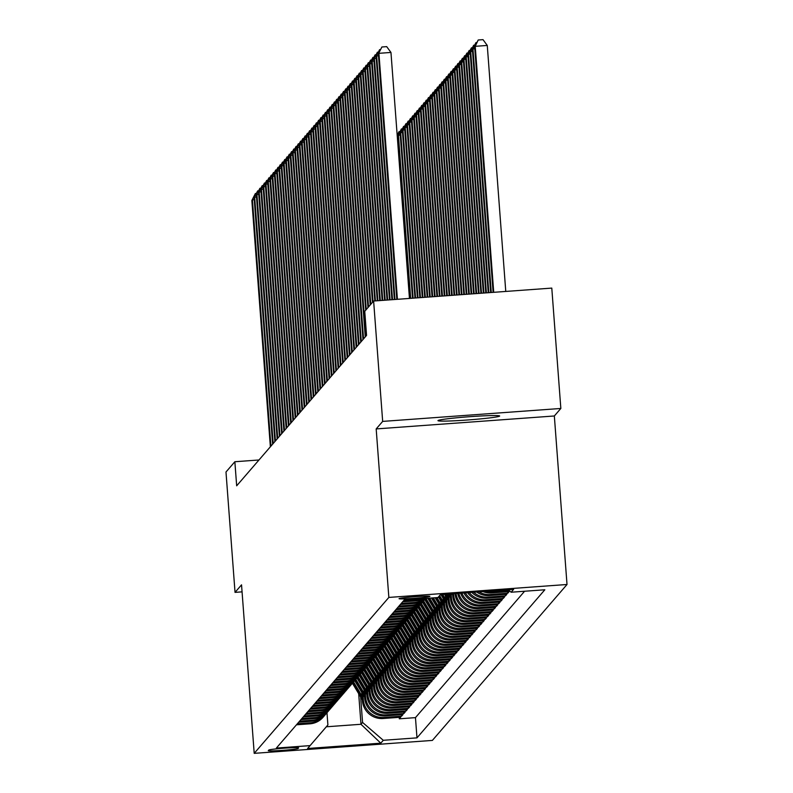 <?xml version="1.0" encoding="UTF-8"?>
<svg xmlns="http://www.w3.org/2000/svg" width="793" height="793" viewBox="0 0 793 793"><rect width="100%" height="100%" fill="white"/><g stroke="black" fill="none" stroke-linecap="round" stroke-linejoin="round"><path stroke-width="1.19" d="M437.994 420.568A30.937 1.566 175.7 0 0 437.964 420.647A30.937 1.566 175.7 0 0 468.148 419.943A30.937 1.566 175.7 0 0 499.63 416.097A30.937 1.566 175.7 0 0 499.669 416.008A30.937 1.566 175.7 0 0 469.476 416.712A30.937 1.566 175.7 0 0 437.994 420.568M399.077 598.646A15.473 0.783 175.7 0 0 399.057 598.685A15.473 0.783 175.7 0 0 414.154 598.328A15.473 0.783 175.7 0 0 429.895 596.405A15.473 0.783 175.7 0 0 429.915 596.366A15.473 0.783 175.7 0 0 414.818 596.713A15.473 0.783 175.7 0 0 399.077 598.646M560.839 408.464L382.672 421.4L376.179 428.924L554.337 415.978L560.839 408.464L551.789 288.097L373.622 301.033L364.75 311.302L366.564 335.38L236.671 485.812L234.857 461.734L225.985 472.004L235.035 592.371L242.063 591.856M554.337 415.978L567.015 584.491L432.373 740.414L254.206 753.35L388.848 597.426L567.015 584.491M361.786 692.477L362.401 700.655A19.339 19.29 40.8 0 0 383.108 718.508L400.683 717.229L399.325 718.805L399.216 717.338M362.907 694.351L363.303 699.604A19.339 19.29 40.8 0 0 384.01 717.467L401.585 716.188L401.476 714.721M401.585 716.188L402.943 714.622L385.368 715.891A19.339 19.29 40.8 0 1 364.661 698.038L364.046 689.86M366.297 687.244L366.911 695.421A19.339 19.29 40.8 0 0 387.628 713.274L405.203 712.005L403.845 713.571L403.736 712.104M368.557 684.627L369.171 692.804A19.339 19.29 40.8 0 0 389.888 710.657L407.463 709.388L406.105 710.954L405.996 709.487M370.817 682.01L371.431 690.188A19.339 19.29 40.8 0 0 392.139 708.04L409.723 706.771L408.365 708.337L408.256 706.87M373.077 679.393L373.691 687.571A19.339 19.29 40.8 0 0 394.399 705.433L411.973 704.154L410.625 705.72L410.516 704.263M375.337 676.776L375.951 684.954A19.339 19.29 40.8 0 0 396.659 702.816L414.233 701.537L412.885 703.104L412.776 701.646M377.597 674.159L378.211 682.337A19.339 19.29 40.8 0 0 398.919 700.199L416.494 698.92L415.145 700.487L415.026 699.029M379.857 671.542L380.471 679.72A19.339 19.29 40.8 0 0 401.179 697.582L418.754 696.304L417.396 697.87L417.287 696.413M382.117 668.925L382.732 677.103A19.339 19.29 40.8 0 0 403.439 694.965L421.014 693.687L419.656 695.253L419.547 693.796M384.377 666.308L384.992 674.486A19.339 19.29 40.8 0 0 405.699 692.348L423.274 691.07L421.916 692.636L421.807 691.179M386.637 663.701L387.252 671.869A19.339 19.29 40.8 0 0 407.959 689.732L425.534 688.453L424.176 690.029L424.067 688.562M388.887 661.084L389.502 669.252A19.339 19.29 40.8 0 0 410.219 687.115L427.794 685.836L426.436 687.412L426.327 685.945M391.147 658.468L391.762 666.635A19.339 19.29 40.8 0 0 412.479 684.498L430.054 683.219L428.696 684.795L428.587 683.328M393.407 655.851L394.022 664.019A19.339 19.29 40.8 0 0 414.729 681.881L432.314 680.602L430.956 682.178L430.847 680.711M395.667 653.234L396.282 661.412A19.339 19.29 40.8 0 0 416.989 679.264L434.564 677.985L433.216 679.561L433.107 678.094M397.927 650.617L398.542 658.795A19.339 19.29 40.8 0 0 419.249 676.647L436.824 675.378L435.476 676.944L435.367 675.477M400.187 648L400.802 656.178A19.339 19.29 40.8 0 0 421.509 674.03L439.084 672.761L437.736 674.328L437.617 672.86M402.447 645.383L403.062 653.561A19.339 19.29 40.8 0 0 423.769 671.413L441.344 670.144L439.986 671.711L439.877 670.244M404.708 642.766L405.322 650.944A19.339 19.29 40.8 0 0 426.029 668.796L443.604 667.528L442.246 669.094L442.137 667.627M406.968 640.149L407.582 648.327A19.339 19.29 40.8 0 0 428.289 666.189L445.864 664.911L444.506 666.477L444.397 665.02M409.228 637.532L409.842 645.71A19.339 19.29 40.8 0 0 430.549 663.572L448.124 662.294L446.766 663.86L446.657 662.403M411.478 634.915L412.092 643.093A19.339 19.29 40.8 0 0 432.809 660.956L450.384 659.677L449.026 661.243L448.917 659.786M413.738 632.299L414.352 640.476A19.339 19.29 40.8 0 0 435.07 658.339L452.644 657.06L451.286 658.626L451.177 657.169M415.998 629.682L416.612 637.859A19.339 19.29 40.8 0 0 437.32 655.722L454.904 654.443L453.546 656.009L453.437 654.552M418.258 627.065L418.873 635.243A19.339 19.29 40.8 0 0 439.58 653.105L457.155 651.826L455.806 653.402L455.697 651.935M420.518 624.458L421.133 632.626A19.339 19.29 40.8 0 0 441.84 650.488L459.415 649.209L458.067 650.785L457.957 649.318M422.778 621.841L423.393 630.009A19.339 19.29 40.8 0 0 444.1 647.871L461.675 646.592L460.327 648.168L460.208 646.701M425.038 619.224L425.653 627.392A19.339 19.29 40.8 0 0 446.36 645.254L463.935 643.975L462.577 645.552L462.468 644.085M427.298 616.607L427.913 624.785A19.339 19.29 40.8 0 0 448.62 642.637L466.195 641.359L464.837 642.935L464.728 641.468M429.558 613.99L430.173 622.168A19.339 19.29 40.8 0 0 450.88 640.02L468.455 638.742L467.097 640.318L466.988 638.851M431.818 611.373L432.433 619.551A19.339 19.29 40.8 0 0 453.14 637.403L470.715 636.135L469.357 637.701L469.248 636.234M434.068 608.756L434.693 616.934A19.339 19.29 40.8 0 0 455.4 634.787L472.975 633.518L471.617 635.084L471.508 633.617M436.328 606.139L436.943 614.317A19.339 19.29 40.8 0 0 457.66 632.17L475.235 630.901L473.877 632.467L473.768 631M438.588 603.523L439.203 611.7A19.339 19.29 40.8 0 0 459.92 629.563L477.495 628.284L476.137 629.85L476.028 628.383M440.849 600.906L441.463 609.083A19.339 19.29 40.8 0 0 462.17 626.946L479.755 625.667L478.397 627.233L478.288 625.776M443.109 598.289L443.723 606.467A19.339 19.29 40.8 0 0 464.43 624.329L482.005 623.05L480.657 624.616L480.548 623.159M445.369 595.672L445.983 603.85A19.339 19.29 40.8 0 0 466.69 621.712L484.265 620.433L482.917 621.999L482.798 620.542M447.708 594.126L448.243 601.233A19.339 19.29 40.8 0 0 468.95 619.095L486.525 617.816L485.167 619.383L485.058 617.925M450.146 593.957L450.503 598.616A19.339 19.29 40.8 0 0 471.211 616.478L488.785 615.199L487.427 616.766L487.318 615.309M452.595 593.779L452.763 595.999A19.339 19.29 40.8 0 0 473.471 613.861L491.045 612.583L489.687 614.159L489.578 612.692M455.033 593.6A19.339 19.29 40.8 0 0 475.731 611.244L493.305 609.966L491.947 611.542L491.838 610.075M457.66 593.412A19.339 19.29 40.8 0 0 477.991 608.627L495.566 607.349L494.208 608.925L494.098 607.458M460.604 593.194A19.339 19.29 40.8 0 0 480.251 606.011L497.826 604.732L496.468 606.308L496.359 604.841M463.895 592.956A19.339 19.29 40.8 0 0 482.511 603.394L500.086 602.115L498.728 603.691L498.619 602.224M467.583 592.688A19.339 19.29 40.8 0 0 484.761 600.777L502.346 599.508L500.988 601.074L500.879 599.607M471.776 592.381A19.339 19.29 40.8 0 0 487.021 598.16L504.596 596.891L503.248 598.457L503.139 596.99M476.682 592.024A19.339 19.29 40.8 0 0 489.281 595.543L506.856 594.274L505.508 595.84L505.389 594.373M482.897 591.578A19.339 19.29 40.8 0 0 491.541 592.926L509.116 591.657L507.758 593.223L507.649 591.756M298.138 748.463L298.634 747.888A14.988 0.753 175.7 0 0 298.654 747.849A14.988 0.753 175.7 0 0 284.033 748.195A14.988 0.753 175.7 0 0 268.777 750.059L268.282 750.634A14.988 0.753 175.7 0 0 268.262 750.674A14.988 0.753 175.7 0 0 282.893 750.337A14.988 0.753 175.7 0 0 298.138 748.463L298.079 747.69M358.684 693.687L360.984 724.277L362.56 722.443L383.277 740.295L416.979 737.857L544.841 589.774L511.138 592.222L513.616 589.348L440.432 594.661L437.944 597.535L404.232 599.984L276.37 748.067L310.083 745.618L327.896 724.961L326.974 712.689M383.277 740.295L380.789 743.18L307.595 748.493L310.083 745.618M453.566 593.699L453.665 594.958L452.763 595.999M451.128 593.878L451.405 597.575L450.503 598.616M448.749 594.928L449.145 600.192L448.243 601.233M446.489 597.545L446.885 602.799L445.983 603.85M444.229 600.162L444.625 605.416L443.723 606.467M441.969 602.779L442.365 608.033L441.463 609.083M439.719 605.396L440.105 610.65L439.203 611.7M437.458 608.013L437.855 613.267L436.943 614.317M435.198 610.63L435.595 615.883L434.693 616.934M432.938 613.247L433.335 618.5L432.433 619.551M430.678 615.864L431.075 621.117L430.173 622.168M428.418 618.481L428.815 623.734L427.913 624.785M426.158 621.097L426.555 626.351L425.653 627.392M423.898 623.704L424.295 628.968L423.393 630.009M421.638 626.321L422.035 631.585L421.133 632.626M419.378 628.938L419.775 634.202L418.873 635.243M417.128 631.555L417.514 636.819L416.612 637.859M414.868 634.172L415.264 639.436L414.352 640.476M412.608 636.789L413.004 642.043L412.092 643.093M410.348 639.406L410.744 644.659L409.842 645.71M408.088 642.023L408.484 647.276L407.582 648.327M405.828 644.64L406.224 649.893L405.322 650.944M403.568 647.257L403.964 652.51L403.062 653.561M401.308 649.873L401.704 655.127L400.802 656.178M399.048 652.49L399.444 657.744L398.542 658.795M396.787 655.107L397.184 660.361L396.282 661.412M394.537 657.724L394.924 662.978L394.022 664.019M392.277 660.341L392.674 665.595L391.762 666.635M390.017 662.948L390.414 668.212L389.502 669.252M387.757 665.565L388.154 670.828L387.252 671.869M385.497 668.182L385.894 673.445L384.992 674.486M383.237 670.799L383.634 676.062L382.732 677.103M380.977 673.416L381.374 678.679L380.471 679.72M378.717 676.033L379.113 681.286L378.211 682.337M376.457 678.649L376.853 683.903L375.951 684.954M374.197 681.266L374.593 686.52L373.691 687.571M371.947 683.883L372.333 689.137L371.431 690.188M369.687 686.5L370.083 691.754L369.171 692.804M367.427 689.117L367.823 694.371L366.911 695.421M365.167 691.734L365.563 696.988L364.661 698.038M399.325 718.805L415.463 717.635L524.589 591.241M509.324 590.656L492.443 591.885A19.339 19.29 -139.2 0 1 486.248 591.33M507.758 593.223L490.183 594.502A19.339 19.29 -139.2 0 1 478.942 591.865M505.508 595.84L487.923 597.119A19.339 19.29 -139.2 0 1 473.639 592.242M503.248 598.457L485.673 599.736A19.339 19.29 -139.2 0 1 469.198 592.569M500.988 601.074L483.413 602.353A19.339 19.29 -139.2 0 1 465.322 592.847M498.728 603.691L481.153 604.97A19.339 19.29 -139.2 0 1 461.873 593.105M496.468 606.308L478.893 607.577A19.339 19.29 -139.2 0 1 458.8 593.323M494.208 608.925L476.633 610.194A19.339 19.29 -139.2 0 1 456.044 593.521M491.947 611.542L474.373 612.811A19.339 19.29 -139.2 0 1 453.665 594.958M489.687 614.159L472.113 615.427A19.339 19.29 -139.2 0 1 451.405 597.575M487.427 616.766L469.852 618.044A19.339 19.29 -139.2 0 1 449.145 600.192M485.167 619.383L467.592 620.661A19.339 19.29 -139.2 0 1 446.885 602.799M482.917 621.999L465.332 623.278A19.339 19.29 -139.2 0 1 444.625 605.416M480.657 624.616L463.082 625.895A19.339 19.29 -139.2 0 1 442.365 608.033M478.397 627.233L460.822 628.512A19.339 19.29 -139.2 0 1 440.105 610.65M476.137 629.85L458.562 631.129A19.339 19.29 -139.2 0 1 437.855 613.267M473.877 632.467L456.302 633.746A19.339 19.29 -139.2 0 1 435.595 615.883M471.617 635.084L454.042 636.363A19.339 19.29 -139.2 0 1 433.335 618.5M469.357 637.701L451.782 638.98A19.339 19.29 -139.2 0 1 431.075 621.117M467.097 640.318L449.522 641.596A19.339 19.29 -139.2 0 1 428.815 623.734M464.837 642.935L447.262 644.213A19.339 19.29 -139.2 0 1 426.555 626.351M462.577 645.552L445.002 646.82A19.339 19.29 -139.2 0 1 424.295 628.968M460.327 648.168L442.742 649.437A19.339 19.29 -139.2 0 1 422.035 631.585M458.067 650.785L440.492 652.054A19.339 19.29 -139.2 0 1 419.775 634.202M455.806 653.402L438.232 654.671A19.339 19.29 -139.2 0 1 417.514 636.819M453.546 656.009L435.972 657.288A19.339 19.29 -139.2 0 1 415.264 639.436M451.286 658.626L433.712 659.905A19.339 19.29 -139.2 0 1 413.004 642.043M449.026 661.243L431.451 662.522A19.339 19.29 -139.2 0 1 410.744 644.659M446.766 663.86L429.191 665.139A19.339 19.29 -139.2 0 1 408.484 647.276M444.506 666.477L426.931 667.756A19.339 19.29 -139.2 0 1 406.224 649.893M442.246 669.094L424.671 670.372A19.339 19.29 -139.2 0 1 403.964 652.51M439.986 671.711L422.411 672.989A19.339 19.29 -139.2 0 1 401.704 655.127M437.736 674.328L420.151 675.606A19.339 19.29 -139.2 0 1 399.444 657.744M435.476 676.944L417.901 678.223A19.339 19.29 -139.2 0 1 397.184 660.361M433.216 679.561L415.641 680.84A19.339 19.29 -139.2 0 1 394.924 662.978M430.956 682.178L413.381 683.457A19.339 19.29 -139.2 0 1 392.674 665.595M428.696 684.795L411.121 686.064A19.339 19.29 -139.2 0 1 390.414 668.212M426.436 687.412L408.861 688.681A19.339 19.29 -139.2 0 1 388.154 670.828M424.176 690.029L406.601 691.298A19.339 19.29 -139.2 0 1 385.894 673.445M421.916 692.636L404.341 693.915A19.339 19.29 -139.2 0 1 383.634 676.062M419.656 695.253L402.081 696.532A19.339 19.29 -139.2 0 1 381.374 678.679M417.396 697.87L399.821 699.148A19.339 19.29 -139.2 0 1 379.113 681.286M415.145 700.487L397.561 701.765A19.339 19.29 -139.2 0 1 376.853 683.903M412.885 703.104L395.31 704.382A19.339 19.29 -139.2 0 1 374.593 686.52M410.625 705.72L393.05 706.999A19.339 19.29 -139.2 0 1 372.333 689.137M408.365 708.337L390.79 709.616A19.339 19.29 -139.2 0 1 370.083 691.754M406.105 710.954L388.53 712.233A19.339 19.29 -139.2 0 1 367.823 694.371M403.845 713.571L386.27 714.85A19.339 19.29 -139.2 0 1 365.563 696.988M297.365 723.751L310.816 722.78A19.339 19.29 40.8 0 0 324.664 715.355M296.453 724.802L309.914 723.821A19.339 19.29 40.8 0 0 323.098 717.209L324.01 716.158M298.713 722.185L312.174 721.204A19.339 19.29 40.8 0 0 325.358 714.592L326.26 713.541A19.339 19.29 -139.2 0 1 313.076 720.163L299.625 721.134M300.973 719.568L314.434 718.587A19.339 19.29 40.8 0 0 327.618 711.975L328.52 710.924A19.339 19.29 -139.2 0 1 315.336 717.546L301.875 718.527M303.233 716.951L316.694 715.98A19.339 19.29 40.8 0 0 329.878 709.358L330.78 708.308A19.339 19.29 -139.2 0 1 317.596 714.929L304.135 715.91M305.493 714.334L318.955 713.363A19.339 19.29 40.8 0 0 332.138 706.741L333.04 705.691A19.339 19.29 -139.2 0 1 319.857 712.312L306.395 713.294M307.753 711.717L321.215 710.746A19.339 19.29 40.8 0 0 334.398 704.125L335.3 703.074A19.339 19.29 -139.2 0 1 322.117 709.695L308.655 710.677M310.013 709.101L323.465 708.129A19.339 19.29 40.8 0 0 336.658 701.508L337.56 700.457A19.339 19.29 -139.2 0 1 324.377 707.078L310.915 708.06M312.273 706.484L325.725 705.512A19.339 19.29 40.8 0 0 338.918 698.891L339.82 697.84A19.339 19.29 -139.2 0 1 326.627 704.462L313.176 705.443M314.534 703.867L327.985 702.895A19.339 19.29 40.8 0 0 341.178 696.274L342.08 695.223A19.339 19.29 -139.2 0 1 328.887 701.845L315.436 702.826M316.794 701.26L330.245 700.278A19.339 19.29 40.8 0 0 343.438 693.657L344.34 692.616A19.339 19.29 -139.2 0 1 331.147 699.228L317.696 700.209M319.044 698.643L332.505 697.662A19.339 19.29 40.8 0 0 345.689 691.04L346.6 689.999A19.339 19.29 -139.2 0 1 333.407 696.611L319.956 697.592M321.304 696.026L334.765 695.045A19.339 19.29 40.8 0 0 347.949 688.423L348.851 687.382A19.339 19.29 -139.2 0 1 335.667 694.004L322.216 694.975M323.564 693.409L337.025 692.428A19.339 19.29 40.8 0 0 350.209 685.806L351.111 684.765A19.339 19.29 -139.2 0 1 337.927 691.387L324.466 692.358M325.824 690.792L339.285 689.811A19.339 19.29 40.8 0 0 352.469 683.189L353.371 682.149A19.339 19.29 -139.2 0 1 340.187 688.77L326.726 689.741M328.084 688.175L341.545 687.194A19.339 19.29 40.8 0 0 354.729 680.572L355.631 679.532A19.339 19.29 -139.2 0 1 342.447 686.153L328.986 687.125M330.344 685.558L343.805 684.577A19.339 19.29 40.8 0 0 356.989 677.965L357.891 676.915A19.339 19.29 -139.2 0 1 344.707 683.536L331.246 684.508M332.604 682.942L346.055 681.96A19.339 19.29 40.8 0 0 359.249 675.349L360.151 674.298A19.339 19.29 -139.2 0 1 346.967 680.919L333.506 681.891M334.864 680.325L348.315 679.353A19.339 19.29 40.8 0 0 361.509 672.732L362.411 671.681A19.339 19.29 -139.2 0 1 349.217 678.302L335.766 679.284M337.124 677.708L350.575 676.736A19.339 19.29 40.8 0 0 363.769 670.115L364.671 669.064A19.339 19.29 -139.2 0 1 351.477 675.686L338.026 676.667M339.384 675.091L352.835 674.119A19.339 19.29 40.8 0 0 366.029 667.498L366.931 666.447A19.339 19.29 -139.2 0 1 353.737 673.069L340.286 674.05M341.634 672.474L355.095 671.502A19.339 19.29 40.8 0 0 368.279 664.881L369.191 663.83A19.339 19.29 -139.2 0 1 355.998 670.452L342.546 671.433M343.894 669.857L357.356 668.886A19.339 19.29 40.8 0 0 370.539 662.264L371.441 661.213A19.339 19.29 -139.2 0 1 358.258 667.835L344.806 668.816M346.154 667.24L359.616 666.269A19.339 19.29 40.8 0 0 372.799 659.647L373.701 658.596A19.339 19.29 -139.2 0 1 360.518 665.218L347.056 666.199M348.414 664.633L361.876 663.652A19.339 19.29 40.8 0 0 375.059 657.03L375.961 655.989A19.339 19.29 -139.2 0 1 362.778 662.601L349.316 663.582M350.675 662.016L364.136 661.035A19.339 19.29 40.8 0 0 377.319 654.413L378.221 653.373A19.339 19.29 -139.2 0 1 365.038 659.984L351.577 660.965M352.935 659.399L366.396 658.418A19.339 19.29 40.8 0 0 379.579 651.796L380.481 650.756A19.339 19.29 -139.2 0 1 367.298 657.367L353.837 658.349M355.195 656.782L368.646 655.801A19.339 19.29 40.8 0 0 381.839 649.18L382.741 648.139A19.339 19.29 -139.2 0 1 369.558 654.76L356.097 655.732M357.455 654.166L370.906 653.184A19.339 19.29 40.8 0 0 384.099 646.563L385.001 645.522A19.339 19.29 -139.2 0 1 371.818 652.143L358.357 653.115M359.715 651.549L373.166 650.567A19.339 19.29 40.8 0 0 386.36 643.946L387.262 642.905A19.339 19.29 -139.2 0 1 374.068 649.526L360.617 650.498M361.975 648.932L375.426 647.95A19.339 19.29 40.8 0 0 388.62 641.329L389.522 640.288A19.339 19.29 -139.2 0 1 376.328 646.91L362.877 647.881M364.225 646.315L377.686 645.333A19.339 19.29 40.8 0 0 390.87 638.722L391.782 637.671A19.339 19.29 -139.2 0 1 378.588 644.293L365.137 645.264M366.485 643.698L379.946 642.717A19.339 19.29 40.8 0 0 393.13 636.105L394.042 635.054A19.339 19.29 -139.2 0 1 380.848 641.676L367.397 642.647M368.745 641.081L382.206 640.11A19.339 19.29 40.8 0 0 395.39 633.488L396.292 632.437A19.339 19.29 -139.2 0 1 383.108 639.059L369.647 640.04M371.005 638.464L384.466 637.493A19.339 19.29 40.8 0 0 397.65 630.871L398.552 629.82A19.339 19.29 -139.2 0 1 385.368 636.442L371.907 637.423M373.265 635.847L386.726 634.876A19.339 19.29 40.8 0 0 399.91 628.254L400.812 627.204A19.339 19.29 -139.2 0 1 387.628 633.825L374.167 634.806M375.525 633.23L388.986 632.259A19.339 19.29 40.8 0 0 402.17 625.637L403.072 624.587A19.339 19.29 -139.2 0 1 389.888 631.208L376.427 632.19M377.785 630.613L391.236 629.642A19.339 19.29 40.8 0 0 404.43 623.02L405.332 621.97A19.339 19.29 -139.2 0 1 392.148 628.591L378.687 629.573M380.045 627.997L393.497 627.025A19.339 19.29 40.8 0 0 406.69 620.404L407.592 619.353A19.339 19.29 -139.2 0 1 394.408 625.974L380.947 626.956M382.305 625.39L395.757 624.408A19.339 19.29 40.8 0 0 408.95 617.787L409.852 616.746A19.339 19.29 -139.2 0 1 396.659 623.357L383.207 624.339M384.565 622.773L398.017 621.791A19.339 19.29 40.8 0 0 411.21 615.17L412.112 614.129A19.339 19.29 -139.2 0 1 398.919 620.741L385.467 621.722M386.815 620.156L400.277 619.174A19.339 19.29 40.8 0 0 413.46 612.553L414.372 611.512A19.339 19.29 -139.2 0 1 401.179 618.134L387.727 619.105M389.076 617.539L402.537 616.558A19.339 19.29 40.8 0 0 415.72 609.936L416.632 608.895A19.339 19.29 -139.2 0 1 403.439 615.517L389.987 616.488M391.336 614.922L404.797 613.941A19.339 19.29 40.8 0 0 417.98 607.319L418.882 606.278A19.339 19.29 -139.2 0 1 405.699 612.9L392.238 613.871M393.596 612.305L407.057 611.324A19.339 19.29 40.8 0 0 420.24 604.702L421.142 603.661A19.339 19.29 -139.2 0 1 407.959 610.283L394.498 611.254M395.856 609.688L409.317 608.707A19.339 19.29 40.8 0 0 422.5 602.095L423.403 601.044A19.339 19.29 -139.2 0 1 410.219 607.666L396.758 608.637M398.116 607.071L411.577 606.09A19.339 19.29 40.8 0 0 424.761 599.478L425.663 598.428A19.339 19.29 -139.2 0 1 412.479 605.049L399.018 606.021M400.376 604.454L413.827 603.473A19.339 19.29 40.8 0 0 425.484 598.437M425.117 598.467A19.339 19.29 -139.2 0 1 414.739 602.432L401.278 603.414M402.636 601.837L416.087 600.866A19.339 19.29 40.8 0 0 423.938 598.556M422.272 598.675A19.339 19.29 -139.2 0 1 416.999 599.815L403.538 600.797M360.646 696.968L362.56 722.443M382.672 421.4L373.622 301.033M376.179 428.924L388.848 597.426M254.206 753.35L241.538 584.847L235.035 592.371M258.964 459.99L234.857 461.734M326.31 726.784L360.984 724.277L380.789 743.18M415.463 717.635L416.979 737.857M326.924 712.738A19.339 19.29 -139.2 0 1 326.26 713.541M329.184 710.122A19.339 19.29 -139.2 0 1 328.52 710.924M331.444 707.505A19.339 19.29 -139.2 0 1 330.78 708.308M333.694 704.888A19.339 19.29 -139.2 0 1 333.04 705.691M335.954 702.271A19.339 19.29 -139.2 0 1 335.3 703.074M338.214 699.654A19.339 19.29 -139.2 0 1 337.56 700.457M340.475 697.037A19.339 19.29 -139.2 0 1 339.82 697.84M342.735 694.42A19.339 19.29 -139.2 0 1 342.08 695.223M344.995 691.813A19.339 19.29 -139.2 0 1 344.34 692.616M347.255 689.196A19.339 19.29 -139.2 0 1 346.6 689.999M349.515 686.579A19.339 19.29 -139.2 0 1 348.851 687.382M351.775 683.962A19.339 19.29 -139.2 0 1 351.111 684.765M354.035 681.346A19.339 19.29 -139.2 0 1 353.371 682.149M356.285 678.729A19.339 19.29 -139.2 0 1 355.631 679.532M358.545 676.112A19.339 19.29 -139.2 0 1 357.891 676.915M360.805 673.495A19.339 19.29 -139.2 0 1 360.151 674.298M363.065 670.878A19.339 19.29 -139.2 0 1 362.411 671.681M365.325 668.261A19.339 19.29 -139.2 0 1 364.671 669.064M367.585 665.644A19.339 19.29 -139.2 0 1 366.931 666.447M369.845 663.027A19.339 19.29 -139.2 0 1 369.191 663.83M372.105 660.41A19.339 19.29 -139.2 0 1 371.441 661.213M374.365 657.793A19.339 19.29 -139.2 0 1 373.701 658.596M376.625 655.177A19.339 19.29 -139.2 0 1 375.961 655.989M378.876 652.57A19.339 19.29 -139.2 0 1 378.221 653.373M381.136 649.953A19.339 19.29 -139.2 0 1 380.481 650.756M383.396 647.336A19.339 19.29 -139.2 0 1 382.741 648.139M385.656 644.719A19.339 19.29 -139.2 0 1 385.001 645.522M387.916 642.102A19.339 19.29 -139.2 0 1 387.262 642.905M390.176 639.485A19.339 19.29 -139.2 0 1 389.522 640.288M392.436 636.868A19.339 19.29 -139.2 0 1 391.782 637.671M394.696 634.251A19.339 19.29 -139.2 0 1 394.042 635.054M396.956 631.634A19.339 19.29 -139.2 0 1 396.292 632.437M399.216 629.018A19.339 19.29 -139.2 0 1 398.552 629.82M401.466 626.401A19.339 19.29 -139.2 0 1 400.812 627.204M403.726 623.784A19.339 19.29 -139.2 0 1 403.072 624.587M405.986 621.167A19.339 19.29 -139.2 0 1 405.332 621.97M408.246 618.55A19.339 19.29 -139.2 0 1 407.592 619.353M410.506 615.943A19.339 19.29 -139.2 0 1 409.852 616.746M412.766 613.326A19.339 19.29 -139.2 0 1 412.112 614.129M415.026 610.709A19.339 19.29 -139.2 0 1 414.372 611.512M417.287 608.092A19.339 19.29 -139.2 0 1 416.632 608.895M419.547 605.475A19.339 19.29 -139.2 0 1 418.882 606.278M421.807 602.858A19.339 19.29 -139.2 0 1 421.142 603.661M424.057 600.242A19.339 19.29 -139.2 0 1 423.403 601.044M511.138 592.222L508.254 589.734M254.246 199.697L252.412 199.826L270.928 446.132M251.847 200.48L255.386 193.502L251.847 200.48L270.363 446.786M255.386 193.502L256.288 193.433M362.054 696.125L353.549 681.94M362.332 699.773L352.419 683.249M362.163 697.513L353.123 682.436M352.845 682.753L362.223 698.385M256.506 197.08L254.672 197.209L273.189 443.515M254.107 197.863L257.646 190.885L254.107 197.863L272.623 444.169M257.646 190.885L258.548 190.816M258.766 194.463L256.932 194.592L275.449 440.898M256.367 195.247L259.906 188.268L256.367 195.247L274.884 441.552M259.906 188.268L260.808 188.199M261.026 191.847L259.192 191.975L277.709 438.281M258.627 192.63L262.166 185.651L258.627 192.63L277.144 438.935M262.166 185.651L263.068 185.592M263.286 189.23L261.452 189.358L279.969 435.664M260.887 190.013L264.426 183.034L260.887 190.013L279.404 436.319M264.426 183.034L265.328 182.975M364.314 693.508L355.809 679.323M364.592 697.156L354.679 680.632M364.423 694.896L355.383 679.819M355.105 680.136L364.483 695.768M366.574 690.891L358.069 676.707M366.852 694.539L356.939 678.015M366.683 692.279L357.643 677.202M357.365 677.519L366.743 693.151M368.834 688.274L360.329 674.09M369.112 691.922L359.199 675.398M368.943 689.662L359.903 674.595M359.625 674.902L369.003 690.534M371.094 685.658L362.589 671.473M371.372 689.305L361.459 672.781M371.193 687.045L362.153 671.978M361.886 672.286L371.263 687.918M265.536 186.613L263.712 186.742L282.229 433.047M263.147 187.396L266.676 180.417L263.147 187.396L281.664 433.702M266.676 180.417L267.588 180.358M373.354 683.041L364.849 668.856M373.632 686.688L363.719 670.164M373.453 684.428L364.413 669.361M364.146 669.669L373.523 685.301M267.796 183.996L265.972 184.125L284.489 430.43M265.407 184.779L268.936 177.801L265.407 184.779L283.924 431.085M268.936 177.801L269.848 177.741M375.614 680.424L367.1 666.239M375.882 684.072L365.979 667.557M375.713 681.811L366.673 666.744M366.406 667.052L375.783 682.684M270.056 181.379L268.222 181.508L286.749 427.814M267.657 182.162L271.196 175.184L267.657 182.162L286.184 428.468M271.196 175.184L272.108 175.124M377.874 677.807L369.36 663.622M378.142 681.455L368.23 664.94M377.974 679.195L368.933 664.128M368.666 664.435L378.043 680.077M272.316 178.762L270.482 178.901L289.009 425.197M269.917 179.555L273.456 172.567L269.917 179.555L288.444 425.851M273.456 172.567L274.358 172.507M380.134 675.19L371.62 661.015M380.402 678.838L370.49 662.324M380.234 676.578L371.193 661.511M370.926 661.828L380.303 677.46M274.576 176.145L272.742 176.284L291.269 422.58M272.177 176.938L275.716 169.96L272.177 176.938L290.704 423.234M275.716 169.96L276.618 169.89M382.385 672.573L373.88 658.398M382.662 676.231L372.75 659.707M382.494 673.961L373.453 658.894M373.186 659.211L382.563 674.843M276.836 173.528L275.002 173.667L293.519 419.963M274.437 174.321L277.976 167.343L274.437 174.321L292.954 420.617M277.976 167.343L278.878 167.273M384.645 669.966L376.14 655.781M384.922 673.614L375.01 657.09M384.754 671.344L375.713 656.277M375.436 656.594L384.823 672.226M279.096 170.911L277.263 171.05L295.779 417.346M276.698 171.704L280.236 164.726L276.698 171.704L295.214 418M280.236 164.726L281.138 164.657M386.905 667.349L378.4 653.164M387.182 670.997L377.27 654.473M387.014 668.727L377.974 653.66M377.696 653.977L387.073 669.609M281.356 168.294L279.523 168.433L298.039 414.729M278.958 169.087L282.496 162.109L278.958 169.087L297.474 415.383M282.496 162.109L283.398 162.04M389.165 664.732L380.66 650.547M389.442 668.38L379.53 651.856M389.274 666.12L380.234 651.043M379.956 651.36L389.333 666.992M283.616 165.678L281.783 165.816L300.299 412.112M281.218 166.471L284.756 159.492L281.218 166.471L299.734 412.766M284.756 159.492L285.658 159.423M391.425 662.115L382.92 647.931M391.702 665.763L381.79 649.239M391.534 663.503L382.494 648.426M382.216 648.743L391.593 664.375M285.876 163.071L284.043 163.199L302.559 409.495M283.478 163.854L287.016 156.875L283.478 163.854L301.994 410.15M287.016 156.875L287.918 156.806M393.685 659.498L385.18 645.314M393.962 663.146L384.05 646.622M393.784 660.886L384.744 645.809M384.476 646.126L393.853 661.759M288.127 160.454L286.303 160.582L304.819 406.888M285.738 161.237L289.267 154.258L285.738 161.237L304.254 407.543M289.267 154.258L290.179 154.189M395.945 656.882L387.44 642.697M396.222 660.529L386.31 644.005M396.044 658.269L387.004 643.192M386.736 643.51L396.113 659.142M290.387 157.837L288.563 157.966L307.079 404.271M287.998 158.62L291.527 151.641L287.998 158.62L306.514 404.926M291.527 151.641L292.439 151.572M398.205 654.265L389.69 640.08M398.473 657.912L388.57 641.388M398.304 655.652L389.264 640.575M388.996 640.893L398.373 656.525M292.647 155.22L290.813 155.349L309.339 401.654M290.248 156.003L293.787 149.025L290.248 156.003L308.774 402.309M293.787 149.025L294.699 148.955M400.465 651.648L391.95 637.463M400.733 655.296L390.82 638.771M400.564 653.035L391.524 637.959M391.256 638.276L400.634 653.908M294.907 152.603L293.073 152.732L311.599 399.038M292.508 153.386L296.047 146.408L292.508 153.386L311.034 399.692M296.047 146.408L296.949 146.348M402.725 649.031L394.21 634.846M402.993 652.679L393.08 636.155M402.824 650.419L393.784 635.352M393.516 635.659L402.894 651.291M297.167 149.986L295.333 150.115L313.859 396.421M294.768 150.769L298.307 143.791L294.768 150.769L313.294 397.075M298.307 143.791L299.209 143.731M404.975 646.414L396.47 632.229M405.253 650.062L395.34 633.538M405.084 647.802L396.044 632.735M395.776 633.042L405.154 648.674M299.427 147.369L297.593 147.498L316.11 393.804M297.028 148.152L300.567 141.174L297.028 148.152L315.545 394.458M300.567 141.174L301.469 141.114M407.235 643.797L398.73 629.612M407.513 647.445L397.6 630.921M407.344 645.185L398.304 630.118M398.036 630.425L407.414 646.057M397.105 134.166L397.779 134.116M301.687 144.752L299.853 144.881L318.37 391.187M299.288 145.535L302.827 138.557L299.288 145.535L317.805 391.841M302.827 138.557L303.729 138.497M409.495 641.18L400.99 626.995M409.773 644.828L399.86 628.314M409.604 642.568L400.564 627.501M400.287 627.808L409.664 643.44M397.987 137.764L397.382 137.804M397.194 135.306L398.909 131.826L400.039 131.499M399.127 131.569L397.214 135.643M303.947 142.135L302.113 142.264L320.63 388.57M301.548 142.918L305.087 135.94L301.548 142.918L320.065 389.224M305.087 135.94L305.989 135.881M411.755 638.563L403.25 624.378M412.033 642.211L402.12 625.697M411.864 639.951L402.824 624.884M402.547 625.191L411.924 640.833M410.685 298.346L398.423 135.276L397.858 135.93L410.07 298.386M400.247 135.147L398.423 135.276L401.387 128.952L402.299 128.882M397.858 135.93L401.387 128.952M306.207 139.518L304.373 139.657L322.89 385.953M303.808 140.311L307.347 133.333L303.808 140.311L322.325 386.607M307.347 133.333L308.249 133.264M414.015 635.946L405.51 621.771M414.293 639.594L404.38 623.08M414.124 637.334L405.084 622.267M404.807 622.584L414.184 638.216M413.123 298.168L400.673 132.659L400.108 133.313L412.509 298.218M402.507 132.53L400.673 132.659L403.647 126.335L404.559 126.265M400.108 133.313L403.647 126.335M308.467 136.902L306.633 137.04L325.15 383.336M306.068 137.695L309.607 130.716L306.068 137.695L324.585 383.99M309.607 130.716L310.509 130.647M416.275 633.329L407.771 619.155M416.553 636.987L406.64 620.463M416.375 634.717L407.334 619.65M407.067 619.967L416.444 635.599M415.562 297.99L402.933 130.042L402.368 130.696L414.957 298.039M404.767 129.913L402.933 130.042L405.907 123.718L406.809 123.649M402.368 130.696L405.907 123.718M310.717 134.285L308.893 134.423L327.41 380.719M308.328 135.078L311.857 128.099L308.328 135.078L326.845 381.374M311.857 128.099L312.769 128.03M312.977 131.668L311.153 131.807L329.67 378.102M310.588 132.461L314.117 125.482L310.588 132.461L329.105 378.757M314.117 125.482L315.029 125.413M315.237 129.051L313.404 129.19L331.93 375.486M312.839 129.844L316.377 122.865L312.839 129.844L331.365 376.14M316.377 122.865L317.289 122.796M418.535 630.722L410.031 616.538M418.813 634.37L408.901 617.846M418.635 632.1L409.594 617.033M409.327 617.35L418.704 632.983M418.01 297.811L405.193 127.425L404.628 128.079L417.396 297.861M407.027 127.296L405.193 127.425L408.167 121.101L409.069 121.042M404.628 128.079L408.167 121.101M420.796 628.106L412.281 613.921M421.063 631.753L411.161 615.229M420.895 629.483L411.854 614.416M411.587 614.734L420.964 630.366M420.449 297.633L407.453 124.808L406.888 125.463L419.844 297.682M409.287 124.679L407.453 124.808L410.427 118.484L411.329 118.425M406.888 125.463L410.427 118.484M423.056 625.489L414.541 611.304M423.323 629.136L413.411 612.612M423.155 626.876L414.115 611.799M413.847 612.117L423.224 627.749M422.897 297.464L409.713 122.191L409.148 122.846L422.282 297.504M411.547 122.063L409.713 122.191L412.687 115.867L413.589 115.808M409.148 122.846L412.687 115.867M317.497 126.434L315.664 126.573L334.19 372.869M315.099 127.227L318.637 120.249L315.099 127.227L333.625 373.523M318.637 120.249L319.539 120.179M425.316 622.872L416.801 608.687M425.583 626.52L415.671 609.995M425.415 624.26L416.375 609.183M416.107 609.5L425.484 625.132M425.335 297.286L411.973 119.574L411.408 120.229L424.721 297.325M413.807 119.446L411.973 119.574L414.947 113.25L415.849 113.191M411.408 120.229L414.947 113.25M319.757 123.827L317.924 123.956L336.45 370.262M317.359 124.61L320.897 117.632L317.359 124.61L335.885 370.906M320.897 117.632L321.799 117.562M427.566 620.255L419.061 606.07M427.843 623.903L417.931 607.379M427.675 621.643L418.635 606.566M418.367 606.883L427.744 622.515M427.774 297.107L414.233 116.958L413.668 117.612L427.169 297.147M416.067 116.829L414.233 116.958L417.207 110.633L418.109 110.574M413.668 117.612L417.207 110.633M322.017 121.21L320.184 121.339L338.7 367.645M319.619 121.993L323.157 115.015L319.619 121.993L338.135 368.299M323.157 115.015L324.059 114.945M429.826 617.638L421.321 603.453M430.103 621.286L420.191 604.762M429.935 619.026L420.895 603.949M420.627 604.266L430.004 619.898M430.222 296.929L416.494 114.351L415.928 115.005L429.608 296.969M418.327 114.212L416.494 114.351L419.467 108.026L420.369 107.957M415.928 115.005L419.467 108.026M324.278 118.593L322.444 118.722L340.96 365.028M321.879 119.376L325.417 112.398L321.879 119.376L340.395 365.682M325.417 112.398L326.32 112.328M432.086 615.021L423.581 600.836M432.363 618.669L422.451 602.145M432.195 616.409L423.155 601.332M422.877 601.649L432.254 617.281M432.661 296.751L418.754 111.734L418.189 112.388L432.056 296.79M420.577 111.595L418.754 111.734L421.717 105.41L422.629 105.34M418.189 112.388L421.717 105.41M326.538 115.976L324.704 116.105L343.22 362.411M324.139 116.759L327.678 109.781L324.139 116.759L342.655 363.065M327.678 109.781L328.58 109.712M434.346 612.404L425.95 598.408M434.623 616.052L424.711 599.528M434.455 613.792L425.415 598.715M425.137 599.032L434.514 614.664M435.109 296.572L421.014 109.117L420.449 109.771L434.495 296.622M422.838 108.978L421.014 109.117L423.977 102.793L424.889 102.723M420.449 109.771L423.977 102.793M328.798 113.359L326.964 113.488L345.48 359.794M326.399 114.142L329.938 107.164L326.399 114.142L344.915 360.448M329.938 107.164L330.84 107.105M436.606 609.787L429.618 598.14M436.884 613.435L427.784 598.269M436.715 611.175L428.924 598.19M428.478 598.219L436.774 612.047M437.548 296.394L423.264 106.5L422.709 107.154L436.933 296.443M425.098 106.361L423.264 106.5L426.238 100.176L427.149 100.106M422.709 107.154L426.238 100.176M331.058 110.742L329.224 110.871L347.74 357.177M328.659 111.526L332.198 104.547L328.659 111.526L347.175 357.831M332.198 104.547L333.1 104.488M438.866 607.17L433.285 597.872M439.144 610.818L431.451 598.011M438.965 608.558L432.591 597.922M432.155 597.962L439.035 609.43M439.986 296.215L425.524 103.883L424.959 104.537L439.381 296.265M427.358 103.744L425.524 103.883L428.498 97.559L429.4 97.489M424.959 104.537L428.498 97.559M333.308 108.126L331.484 108.254L350 354.56M330.919 108.909L334.448 101.93L330.919 108.909L349.435 355.214M334.448 101.93L335.36 101.871M441.126 604.553L436.953 597.605M441.404 608.201L435.119 597.744M441.225 605.941L436.259 597.654M435.823 597.694L441.295 606.814M442.435 296.037L427.784 101.266L427.219 101.92L441.82 296.086M429.618 101.127L427.784 101.266L430.758 94.942L431.66 94.873M427.219 101.92L430.758 94.942M335.568 105.509L333.744 105.638L352.261 351.943M333.179 106.292L336.708 99.313L333.179 106.292L351.695 352.598M336.708 99.313L337.62 99.254M443.386 601.937L439.6 595.622M443.654 605.584L438.47 596.931M443.485 603.324L439.163 596.118M438.896 596.435L443.555 604.197M444.873 295.868L430.044 98.649L429.479 99.303L444.268 295.908M431.878 98.52L430.044 98.649L433.018 92.325L433.92 92.256M429.479 99.303L433.018 92.325M337.828 102.892L335.994 103.031L354.521 349.326M335.439 103.685L338.968 96.696L335.439 103.685L353.956 349.981M338.968 96.696L339.88 96.637M445.646 599.32L442.742 594.492M445.914 602.967L440.908 594.621M445.745 600.707L442.048 594.542M441.602 594.572L445.815 601.59M447.321 295.69L432.304 96.032L431.739 96.687L446.707 295.73M434.138 95.903L432.304 96.032L435.278 89.708L436.18 89.639M431.739 96.687L435.278 89.708M340.088 100.275L338.254 100.414L356.781 346.71M337.689 101.068L341.228 94.089L337.689 101.068L356.216 347.364M341.228 94.089L342.13 94.02M447.906 596.703L446.409 594.225M448.174 600.351L444.576 594.354M448.005 598.091L445.716 594.274M445.279 594.304L448.075 598.973M449.76 295.511L434.564 93.415L433.999 94.07L449.145 295.551M436.398 93.287L434.564 93.415L437.538 87.091L438.44 87.022M433.999 94.07L437.538 87.091M342.348 97.658L340.514 97.797L359.041 344.093M339.949 98.451L343.488 91.473L339.949 98.451L358.476 344.747M343.488 91.473L344.39 91.403M450.434 597.744L448.243 594.086M450.265 595.474L449.383 594.007M448.947 594.036L450.335 596.356M452.198 295.333L436.824 90.798L436.259 91.453L451.594 295.373M438.658 90.67L436.824 90.798L439.798 84.474L440.7 84.405M436.259 91.453L439.798 84.474M344.608 95.041L342.774 95.18L361.291 341.476M342.209 95.834L345.748 88.856L342.209 95.834L360.736 342.13M345.748 88.856L346.65 88.786M452.694 595.127L451.911 593.828M454.647 295.155L439.084 88.182L438.519 88.836L454.032 295.194M440.918 88.053L439.084 88.182L442.058 81.857L442.96 81.798M438.519 88.836L442.058 81.857M346.868 92.424L345.034 92.563L363.551 338.859M344.469 93.217L348.008 86.239L344.469 93.217L362.986 339.513M348.008 86.239L348.91 86.169M457.085 294.976L441.344 85.565L440.779 86.219L456.481 295.026M443.168 85.436L441.344 85.565L444.308 79.241L445.22 79.181M440.779 86.219L444.308 79.241M349.128 89.807L347.294 89.946L365.811 336.242M346.729 90.6L350.268 83.622L346.729 90.6L365.246 336.896M350.268 83.622L351.17 83.552M459.534 294.798L443.604 82.948L443.039 83.602L458.919 294.847M445.428 82.819L443.604 82.948L446.568 76.624L447.48 76.564M443.039 83.602L446.568 76.624M351.388 87.2L349.554 87.329L366.267 309.557M348.989 87.983L352.528 81.005L348.989 87.983L365.702 310.212M352.528 81.005L353.43 80.936M461.972 294.619L445.854 80.331L445.299 80.985L461.357 294.669M447.688 80.202L445.854 80.331L448.828 74.007L449.74 73.947M445.299 80.985L448.828 74.007M353.648 84.583L351.814 84.712L368.517 306.941M351.249 85.366L354.788 78.388L351.249 85.366L367.962 307.595M354.788 78.388L355.69 78.319M464.411 294.441L448.114 77.724L447.549 78.368L463.806 294.49M449.948 77.585L448.114 77.724L451.088 71.39L451.99 71.33M447.549 78.368L451.088 71.39M355.898 81.966L354.075 82.095L370.777 304.324M353.509 82.75L357.038 75.771L353.509 82.75L370.212 304.978M357.038 75.771L357.95 75.702M466.859 294.262L450.374 75.107L449.809 75.761L466.244 294.312M452.208 74.968L450.374 75.107L453.348 68.783L454.25 68.713M449.809 75.761L453.348 68.783M358.158 79.35L356.335 79.478L373.037 301.707M355.77 80.133L359.298 73.154L355.77 80.133L372.472 302.361M359.298 73.154L360.21 73.085M469.297 294.094L452.634 72.49L452.069 73.144L468.693 294.134M454.468 72.351L452.634 72.49L455.608 66.166L456.51 66.097M452.069 73.144L455.608 66.166M360.418 76.733L358.585 76.862L375.436 300.904M358.03 77.516L361.558 70.537L358.03 77.516L374.821 300.953M361.558 70.537L362.47 70.478M471.746 293.916L454.895 69.873L454.33 70.527L471.131 293.955M456.728 69.734L454.895 69.873L457.868 63.549L458.77 63.48M454.33 70.527L457.868 63.549M362.679 74.116L360.845 74.245L377.874 300.725M360.28 74.899L363.818 67.92L360.28 74.899L377.27 300.775M363.818 67.92L364.721 67.861M474.184 293.737L457.155 67.256L456.59 67.911L473.57 293.777M458.988 67.118L457.155 67.256L460.128 60.932L461.03 60.863M456.59 67.911L460.128 60.932M364.939 71.499L363.105 71.628L380.323 300.547M362.54 72.282L366.079 65.304L362.54 72.282L379.708 300.597M366.079 65.304L366.981 65.244M476.623 293.559L459.415 64.639L458.85 65.294L476.018 293.598M461.248 64.501L459.415 64.639L462.388 58.315L463.29 58.246M458.85 65.294L462.388 58.315M367.199 68.882L365.365 69.011L382.761 300.378M364.8 69.665L368.339 62.687L364.8 69.665L382.157 300.418M368.339 62.687L369.241 62.627M479.071 293.38L461.675 62.023L461.11 62.677L478.457 293.43M463.509 61.894L461.675 62.023L464.648 55.698L465.55 55.629M461.11 62.677L464.648 55.698M369.459 66.265L367.625 66.394L385.21 300.2M367.06 67.048L370.599 60.07L367.06 67.048L384.595 300.24M370.599 60.07L371.501 60.01M481.51 293.202L463.935 59.406L463.37 60.06L480.905 293.251M465.769 59.277L463.935 59.406L466.899 53.081L467.811 53.012M463.37 60.06L466.899 53.081M371.719 63.648L369.885 63.787L387.648 300.022M369.32 64.441L372.859 57.453L369.32 64.441L387.034 300.061M372.859 57.453L373.761 57.393M483.958 293.023L466.195 56.789L465.63 57.443L483.343 293.073M468.019 56.66L466.195 56.789L469.159 50.465L470.071 50.395M465.63 57.443L469.159 50.465M373.979 61.031L372.145 61.17L390.087 299.843M371.58 61.824L375.119 54.846L371.58 61.824L389.482 299.883M375.119 54.846L376.021 54.776M486.396 292.845L468.455 54.172L467.89 54.826L485.782 292.895M470.279 54.043L468.455 54.172L471.419 47.848L472.331 47.778M467.89 54.826L471.419 47.848M376.239 58.414L374.405 58.553L392.535 299.665M373.84 59.207L377.379 52.229L373.84 59.207L391.92 299.704M377.379 52.229L378.281 52.16M488.835 292.667L470.705 51.555L470.14 52.209L488.23 292.716M472.539 51.426L470.705 51.555L473.679 45.231L474.581 45.171M470.14 52.209L473.679 45.231M378.499 55.797L376.665 55.936L394.973 299.486M376.1 56.59L379.629 49.612L376.1 56.59L394.369 299.536M379.629 49.612L380.541 49.543M491.283 292.498L472.965 48.938L472.4 49.592L490.669 292.538M474.799 48.809L472.965 48.938L475.939 42.614L476.841 42.554M472.4 49.592L475.939 42.614M409.456 298.436L390.959 52.447L378.925 53.319L397.422 299.308M378.36 53.974L381.889 46.995L378.36 53.974L396.807 299.358M381.889 46.995L386.706 46.638L390.959 52.447M505.765 291.437L487.269 45.449L475.225 46.321L474.66 46.975L493.117 292.359M493.722 292.32L475.225 46.321L478.199 39.997L483.016 39.65L487.269 45.449M474.66 46.975L478.199 39.997M363.303 699.604L362.401 700.655M384.01 717.467L383.108 718.508M492.443 591.885L491.541 592.926M490.183 594.502L489.281 595.543M487.923 597.119L487.021 598.16M485.673 599.736L484.761 600.777M483.413 602.353L482.511 603.394M481.153 604.97L480.251 606.011M478.893 607.577L477.991 608.627M476.633 610.194L475.731 611.244M474.373 612.811L473.471 613.861M472.113 615.427L471.211 616.478M469.852 618.044L468.95 619.095M467.592 620.661L466.69 621.712M465.332 623.278L464.43 624.329M463.082 625.895L462.17 626.946M460.822 628.512L459.92 629.563M458.562 631.129L457.66 632.17M456.302 633.746L455.4 634.787M454.042 636.363L453.14 637.403M451.782 638.98L450.88 640.02M449.522 641.596L448.62 642.637M447.262 644.213L446.36 645.254M445.002 646.82L444.1 647.871M442.742 649.437L441.84 650.488M440.492 652.054L439.58 653.105M438.232 654.671L437.32 655.722M435.972 657.288L435.07 658.339M433.712 659.905L432.809 660.956M431.451 662.522L430.549 663.572M429.191 665.139L428.289 666.189M426.931 667.756L426.029 668.796M424.671 670.372L423.769 671.413M422.411 672.989L421.509 674.03M420.151 675.606L419.249 676.647M417.901 678.223L416.989 679.264M415.641 680.84L414.729 681.881M413.381 683.457L412.479 684.498M411.121 686.064L410.219 687.115M408.861 688.681L407.959 689.732M406.601 691.298L405.699 692.348M404.341 693.915L403.439 694.965M402.081 696.532L401.179 697.582M399.821 699.148L398.919 700.199M397.561 701.765L396.659 702.816M395.31 704.382L394.399 705.433M393.05 706.999L392.139 708.04M390.79 709.616L389.888 710.657M388.53 712.233L387.628 713.274M386.27 714.85L385.368 715.891M310.816 722.78L309.914 723.821M313.076 720.163L312.174 721.204M315.336 717.546L314.434 718.587M317.596 714.929L316.694 715.98M319.857 712.312L318.955 713.363M322.117 709.695L321.215 710.746M324.377 707.078L323.465 708.129M326.627 704.462L325.725 705.512M328.887 701.845L327.985 702.895M331.147 699.228L330.245 700.278M333.407 696.611L332.505 697.662M335.667 694.004L334.765 695.045M337.927 691.387L337.025 692.428M340.187 688.77L339.285 689.811M342.447 686.153L341.545 687.194M344.707 683.536L343.805 684.577M346.967 680.919L346.055 681.96M349.217 678.302L348.315 679.353M351.477 675.686L350.575 676.736M353.737 673.069L352.835 674.119M355.998 670.452L355.095 671.502M358.258 667.835L357.356 668.886M360.518 665.218L359.616 666.269M362.778 662.601L361.876 663.652M365.038 659.984L364.136 661.035M367.298 657.367L366.396 658.418M369.558 654.76L368.646 655.801M371.818 652.143L370.906 653.184M374.068 649.526L373.166 650.567M376.328 646.91L375.426 647.95M378.588 644.293L377.686 645.333M380.848 641.676L379.946 642.717M383.108 639.059L382.206 640.11M385.368 636.442L384.466 637.493M387.628 633.825L386.726 634.876M389.888 631.208L388.986 632.259M392.148 628.591L391.236 629.642M394.408 625.974L393.497 627.025M396.659 623.357L395.757 624.408M398.919 620.741L398.017 621.791M401.179 618.134L400.277 619.174M403.439 615.517L402.537 616.558M405.699 612.9L404.797 613.941M407.959 610.283L407.057 611.324M410.219 607.666L409.317 608.707M412.479 605.049L411.577 606.09M414.739 602.432L413.827 603.473M416.999 599.815L416.087 600.866"/></g></svg>
